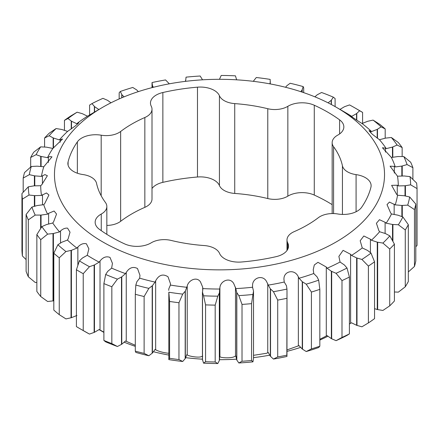 <?xml version="1.0" encoding="UTF-8"?>
<svg xmlns="http://www.w3.org/2000/svg" width="439" height="439" viewBox="0 0 439 439"><rect width="100%" height="100%" fill="white"/><g stroke="black" fill="none" stroke-linecap="round" stroke-linejoin="round"><path stroke-width="0.66" d="M152.004 188.512A19.673 11.359 180 0 1 162.864 182.35A153.008 88.338 180 0 1 197.479 176.999A19.673 11.359 180 0 1 214.221 180.204A19.673 11.359 180 0 1 219.429 185.56A18.021 10.404 0 0 0 234.728 193.44A123.875 71.519 180 0 1 267.779 198.549A18.021 10.404 0 0 0 287.852 196.145A19.673 11.359 180 0 1 314.275 195.064A153.008 88.338 180 0 1 327.692 201.951A153.008 88.338 180 0 1 332.158 204.64M327.692 112.121A153.008 88.338 180 0 1 339.616 119.869A19.673 11.359 180 0 1 343.847 126.904A19.673 11.359 180 0 1 337.745 135.124A18.021 10.404 0 0 0 332.158 142.659A18.021 10.404 0 0 0 333.58 146.714A123.875 71.519 180 0 1 342.436 165.794A18.021 10.404 0 0 0 356.078 174.623A19.673 11.359 180 0 1 365.358 177.63A19.673 11.359 180 0 1 371.12 185.664A19.673 11.359 180 0 1 370.911 187.299A153.008 88.338 180 0 1 361.637 207.285A19.673 11.359 180 0 1 337.816 213.98A18.021 10.404 0 0 0 318.352 217.689A123.875 71.519 180 0 1 294.157 231.655A18.021 10.404 0 0 0 286.996 239.963A18.021 10.404 0 0 0 287.726 242.893A19.673 11.359 180 0 1 288.527 246.098A19.673 11.359 180 0 1 276.136 256.65A153.008 88.338 180 0 1 241.521 262.001A19.673 11.359 180 0 1 219.571 253.44A18.021 10.404 0 0 0 214.797 248.529A18.021 10.404 0 0 0 204.272 245.56A123.875 71.519 180 0 1 171.221 240.451A18.021 10.404 0 0 0 151.148 242.855A19.673 11.359 180 0 1 124.725 243.936A153.008 88.338 180 0 1 99.384 229.306A19.673 11.359 180 0 1 95.153 222.271A19.673 11.359 180 0 1 101.255 214.045A18.021 10.404 0 0 0 106.842 206.517A18.021 10.404 0 0 0 105.42 202.461A123.875 71.519 180 0 1 96.564 183.381A18.021 10.404 0 0 0 91.422 177.301A18.021 10.404 0 0 0 82.922 174.546A19.673 11.359 180 0 1 67.88 163.506A19.673 11.359 180 0 1 68.089 161.87A153.008 88.338 180 0 1 77.363 141.885A19.673 11.359 180 0 1 101.184 135.196A18.021 10.404 0 0 0 120.648 131.48A123.875 71.519 180 0 1 144.843 117.515A18.021 10.404 0 0 0 152.004 109.212A18.021 10.404 0 0 0 151.274 106.276A19.673 11.359 180 0 1 150.473 103.077A19.673 11.359 180 0 1 162.864 92.525A153.008 88.338 180 0 1 197.479 87.169A19.673 11.359 180 0 1 214.221 90.379A19.673 11.359 180 0 1 219.429 95.735A18.021 10.404 0 0 0 234.728 103.609A123.875 71.519 180 0 1 267.779 108.718A18.021 10.404 0 0 0 287.852 106.315A19.673 11.359 180 0 1 314.275 105.239A153.008 88.338 180 0 1 327.692 112.121M349.4 324.037L351.507 322.791L356.649 325.31L356.649 257.94L361.906 259.438A191.152 110.359 0 0 0 371.015 253.105L367.498 250.395L362.268 247.942A178.777 103.214 180 0 1 351.507 255.421L350.585 254.302L343.1 250.351L338.881 256.398L340.06 262.028A178.777 103.214 180 0 1 327.104 268.24L326.292 267.027L317.962 262.324L314.313 264.953L313.226 269.694L313.753 273.519A178.777 103.214 180 0 1 299.041 278.255L298.361 276.96C294.701 268.086 282.354 271.28 284.104 280.642L284.236 282.025A178.777 103.214 180 0 1 268.262 285.114L266.808 282.03C263.159 274.013 252.035 277.761 252.568 285.866L252.513 287.254A178.777 103.214 180 0 1 235.831 288.599L233.778 283.649C230.041 276.713 220.4 280.834 219.906 287.655L219.665 289.032A178.777 103.214 180 0 1 202.84 288.582L202.686 287.155L200.469 281.882C196.667 276.142 188.545 280.301 187.228 285.954L186.811 287.293A178.777 103.214 180 0 1 170.414 285.065L170.453 283.632L168.011 276.779C162.979 273.568 158.863 274.907 155.653 280.806L155.071 282.096A178.777 103.214 180 0 1 139.662 278.167L139.964 275.319L137.506 268.525C133.132 266.308 129.379 267.603 126.251 272.405L125.527 273.618A178.777 103.214 180 0 1 111.632 268.125L112.45 263.367L109.991 257.402C106.309 256.019 102.984 257.227 100.021 261.024L99.181 262.154A178.777 103.214 180 0 1 93.084 258.801A178.777 103.214 180 0 1 87.268 255.278L82.455 258.006L79.388 260.887A191.152 110.359 0 0 0 84.332 263.85A191.152 110.359 0 0 0 89.468 266.709L94.462 264.936L99.181 262.154M319.833 339.276L327.104 335.61L331.357 338.634L331.357 271.258L336.049 273.288A191.152 110.359 0 0 0 347.019 268.031L344.423 264.997L340.06 262.028M286.996 349.927L299.041 345.625L302.257 349.043L302.257 281.673L306.224 284.165A191.152 110.359 0 0 0 318.681 280.159L317.095 276.899L313.753 273.519M253.512 355.332L266.808 353.236L268.262 352.49L270.342 356.188L270.342 288.818L273.448 291.688A191.152 110.359 0 0 0 286.963 289.076L286.442 285.701L284.236 282.025M219.571 356.874L219.665 356.402L219.906 356.638C220.4 357.862 230.025 358.378 233.778 356.929L235.831 355.969L236.692 359.832L236.692 292.456L238.832 295.612A191.152 110.359 0 0 0 252.952 294.476L253.512 291.106L252.507 286.996M169.586 358.306A197.599 114.08 0 0 0 178.964 359.579L178.964 302.729A197.599 114.08 180 0 1 169.586 301.456L169.586 358.306L168.828 359.601A191.152 110.359 180 0 0 182.706 361.484L185.335 358.46L186.811 354.663L187.228 354.931C188.55 356.051 196.645 357.642 200.469 356.923L202.686 356.183M135.305 351.134A197.599 114.08 0 0 0 144.118 353.379L144.118 296.528A197.599 114.08 180 0 1 135.305 294.284L135.305 351.134L135.821 352.413A191.152 110.359 180 0 0 148.865 355.738L152.415 353.044L155.071 349.466L155.653 349.79C158.852 351.452 162.968 352.588 168.011 353.208L168.724 353.214M103.889 340.444A197.599 114.08 0 0 0 111.835 343.583L111.835 286.733A197.599 114.08 180 0 1 103.889 283.594L103.889 340.444L105.667 341.844A191.152 110.359 180 0 0 117.427 346.497L121.773 344.225L125.527 340.993L135.108 345.197M89.468 266.709L83.223 273.684A197.599 114.08 180 0 1 79.777 271.741A197.599 114.08 180 0 1 76.413 269.755L76.413 326.605A197.599 114.08 0 0 0 79.777 328.591L84.332 331.22A191.152 110.359 180 0 1 84.332 331.22A191.152 110.359 180 0 0 89.468 334.079L94.462 332.307L99.181 329.53L103.889 332.142M102.808 331.785L99.027 329.601L102.808 331.785A165.026 95.274 180 0 0 103.889 332.405M328.021 336.192A165.026 95.274 180 0 1 319.833 340.06M300.671 347.37A165.026 95.274 180 0 1 286.996 351.359M269.689 355.178A165.026 95.274 180 0 1 253.512 357.648M236.462 359.184A165.026 95.274 180 0 1 219.544 359.689M202.428 359.179A165.026 95.274 180 0 1 185.735 357.675M168.724 355.069A165.026 95.274 180 0 1 153.452 351.727M135.305 346.36A165.026 95.274 180 0 1 124.116 342.162M345.916 112.828L336.192 107.215A165.026 95.274 180 0 1 336.192 241.955A165.026 95.274 180 0 1 102.808 241.955A165.026 95.274 180 0 1 102.808 107.215A165.026 95.274 180 0 1 336.192 107.215L345.916 112.828A178.777 103.214 180 0 1 351.732 116.351L350.13 115.534M170.464 284.028L170.453 284.45M284.093 280.192L284.104 280.642M351.145 116.335L351.145 116.022C346.695 113.344 355.354 119.364 361.138 122.964L362.071 123.535A178.777 103.214 180 0 1 371.586 131.557L368.974 130.674L372.343 134.274L379.461 139.723A178.777 103.214 180 0 1 386.265 148.618L385.409 148.135L382.44 147.751L391.407 157.475A178.777 103.214 180 0 1 395.265 166.941L394.31 166.365L390.079 166.189L397.498 176.198A178.777 103.214 180 0 1 398.277 185.911L397.262 185.225L391.615 185.362L396.571 194.247L397.531 195.245A178.777 103.214 180 0 1 395.204 204.876L389.453 202.066L387.011 204.612L390.617 212.877L391.495 213.969A178.777 103.214 180 0 1 386.144 223.188L385.107 222.282L379.466 219.698L376.415 223.286L378.83 230.552L379.609 231.737A178.777 103.214 180 0 1 371.41 240.232L370.417 239.217L363.838 235.979L360.189 240.748L362.268 247.942M84.332 331.22L79.777 328.591A197.599 114.08 0 0 0 83.223 330.534L83.223 273.684M87.268 255.278L88.87 248.831L86.412 243.788C83.421 243.063 80.573 244.155 77.862 247.053L76.929 248.09A178.777 103.214 180 0 1 67.414 240.067L61.811 242.235L57.882 244.742A191.152 110.359 0 0 0 65.938 251.536L71.409 250.323L76.929 248.09M43.796 166.754L37.128 166.178L31.295 166.502A191.152 110.359 0 0 0 29.325 174.656L34.785 175.885L41.469 176.385A178.777 103.214 180 0 1 43.796 166.754L51.989 156.838L49.53 156.586L47.505 157.661A178.777 103.214 180 0 1 52.856 148.437L46.485 147.164L40.646 146.862A191.152 110.359 0 0 0 36.113 154.671L41.09 156.46L47.505 157.661M67.414 240.067L68.144 238.811L70.026 232.204L67.568 228.148C65.23 227.901 62.881 228.845 60.527 230.969L59.539 231.907A178.777 103.214 180 0 1 52.735 223.012L46.539 224.548L41.875 226.595A191.152 110.359 0 0 0 47.631 234.124L53.399 233.515L59.539 231.907M52.735 223.012L53.591 221.832L56.554 214.062L54.096 211.011L48.608 213.327L47.593 214.15A178.777 103.214 180 0 1 43.735 204.684L37.161 205.54L31.921 207.06A191.152 110.359 0 0 0 35.186 215.072L41.046 215.083L47.593 214.15M40.723 185.719L33.984 185.856L28.354 186.794A191.152 110.359 0 0 0 29.012 195.02L34.769 195.651L41.502 195.432A178.777 103.214 180 0 1 40.723 185.719L41.738 184.742L47.385 175.721L44.926 174.612L41.469 176.385M43.735 204.684L44.69 203.608L48.921 195.015L46.463 192.962L41.502 195.432M106.842 225.437A18.021 10.404 0 0 0 120.648 221.311A123.875 71.519 180 0 1 144.843 207.345A18.021 10.404 0 0 0 152.004 199.037L152.004 109.212M36.849 282.486L35.186 282.442L28.31 276.746L28.31 219.895A197.599 114.08 180 0 1 26.104 214.479L26.104 271.329A197.599 114.08 0 0 0 28.31 276.746M53.81 300.814L47.631 301.5L40.739 296.534L40.739 239.683A197.599 114.08 180 0 1 36.849 234.596L36.849 291.447A197.599 114.08 0 0 0 40.739 296.534M76.929 315.465L71.409 317.693L65.938 318.906L59.254 314.67L59.254 257.819A197.599 114.08 180 0 1 53.81 253.232L53.81 310.082A197.599 114.08 0 0 0 59.254 314.67M168.828 359.601L168.828 292.226A191.152 110.359 0 0 0 182.706 294.114L185.335 291.09L186.811 287.293M219.571 291.759L219.571 359.129L219.341 360.523L217.799 363.541A191.152 110.359 180 0 1 203.559 363.163L202.428 359.415L202.428 292.039L203.559 295.793A191.152 110.359 0 0 0 217.799 296.171L219.423 292.917L219.665 289.032M253.512 291.106L253.512 358.476L252.952 361.846A191.152 110.359 180 0 1 238.832 362.982L236.692 359.832M286.843 298.328A197.599 114.08 180 0 1 277.711 300.095L277.711 356.945A197.599 114.08 0 0 0 286.843 355.178L286.996 291.836L286.963 356.446A191.152 110.359 180 0 1 273.448 359.064L270.342 356.188M319.833 346.206A197.599 114.08 0 0 1 311.416 348.912L311.416 292.061A197.599 114.08 180 0 0 319.833 289.356L319.833 346.206L318.681 347.529A191.152 110.359 180 0 1 306.224 351.535L302.257 349.043M349.4 333.887L349.4 277.042A197.599 114.08 180 0 1 341.992 280.592L341.992 337.443A197.599 114.08 0 0 0 349.4 333.887L347.019 335.401A191.152 110.359 180 0 1 336.049 340.659L331.357 338.634M361.906 259.438L368.398 266.072L368.398 322.923L361.906 326.808L356.649 325.31M389.728 305.851A197.599 114.08 0 0 0 394.42 300.989L394.42 244.144A197.599 114.08 180 0 1 389.728 249.001L389.728 305.851L382.912 310.444L377.266 309.533L374.549 308.65M405.268 286.804A197.599 114.08 0 0 0 408.33 281.531L408.33 224.68A197.599 114.08 180 0 1 405.268 229.954L405.268 286.804L398.354 292.138L394.42 291.979M300.764 91.663L302.12 89.918L303.179 86.587A191.152 110.359 0 0 0 290.135 83.262L286.81 85.759L285.548 87.273M328.087 102.841L331.236 100.317L333.333 97.156A191.152 110.359 0 0 0 321.573 92.503L317.227 94.775L314.884 96.838M351.732 116.351L356.545 113.624L359.612 110.743A191.152 110.359 0 0 0 354.668 107.78A191.152 110.359 0 0 0 349.532 104.921L344.538 106.693L339.819 109.47M371.586 131.557L377.189 129.395L381.118 126.882A191.152 110.359 0 0 0 373.062 120.094L367.591 121.307L362.071 123.535M386.265 148.618L392.461 147.081L397.125 145.035A191.152 110.359 0 0 0 391.368 137.5L385.601 138.115L379.461 139.723M395.265 166.941L401.839 166.09L407.079 164.57A191.152 110.359 0 0 0 403.814 156.558L397.954 156.547L391.407 157.475M398.277 185.911L405.016 185.768L410.646 184.83A191.152 110.359 0 0 0 409.988 176.61L404.231 175.973L397.498 176.198M395.204 204.876L401.872 205.452L407.705 205.128A191.152 110.359 0 0 0 409.675 196.974L404.215 195.739L397.531 195.245M386.144 223.188L392.515 224.466L398.354 224.763A191.152 110.359 0 0 0 402.887 216.959L397.91 215.17L391.495 213.969M371.41 240.232L377.266 242.158L382.912 243.074A191.152 110.359 0 0 0 389.848 235.886L385.53 233.597L379.609 231.737M351.507 255.421L356.649 257.94M327.104 268.24L331.357 271.258M299.041 278.255L302.257 281.673M268.262 285.114L270.342 288.818M235.831 288.599L236.692 292.456M202.461 359.837L202.461 292.467L202.856 288.933M170.414 285.065L168.806 288.846L168.724 290.349M139.662 278.167L136.88 281.712L135.821 285.043A191.152 110.359 0 0 0 148.865 288.363L152.415 285.674L155.071 282.096M111.632 268.125L107.764 271.313L105.667 274.474A191.152 110.359 0 0 0 117.427 279.127L121.773 276.855L125.527 273.618M53.47 138.033L59.391 139.893A178.777 103.214 180 0 1 67.59 131.398L61.734 129.467L56.088 128.556A191.152 110.359 0 0 0 49.152 135.744L53.47 138.033L53.47 147.998M71.502 121.235L76.732 123.688A178.777 103.214 180 0 1 87.493 116.209L82.351 113.69L77.094 112.192A191.152 110.359 0 0 0 67.985 118.525L71.502 121.235L71.502 128.753M110.979 102.808L107.643 100.366L102.951 98.341A191.152 110.359 0 0 0 91.981 103.599L94.577 106.633L98.94 109.602M138.329 91.63L136.743 89.957L132.776 87.465A191.152 110.359 0 0 0 120.319 91.471L121.905 94.725L124.061 96.86M169.311 83.822L165.552 79.936A191.152 110.359 0 0 0 152.037 82.554L152.492 85.693L153.326 87.306M202.538 79.816L200.168 76.018A191.152 110.359 0 0 0 186.048 77.154L185.609 81.341M236.572 79.585L235.441 75.837A191.152 110.359 0 0 0 221.201 75.459L219.456 79.311M354.668 107.78L359.223 110.408A197.599 114.08 180 0 1 362.587 112.395L362.587 123.364M373.062 120.094L379.746 124.33A197.599 114.08 180 0 1 385.19 128.918L385.19 138.186M403.814 156.558L410.69 162.254A197.599 114.08 180 0 1 412.896 167.671L412.896 179.386M391.368 137.5L398.261 142.466A197.599 114.08 180 0 1 402.151 147.553L402.151 156.514M415.81 204.075L415.81 260.925A197.599 114.08 0 0 1 414.476 266.435L414.476 209.584A197.599 114.08 180 0 0 415.81 204.075L409.675 196.974M409.988 176.61L416.606 183.03A197.599 114.08 180 0 1 417.05 188.583L417.05 245.434L415.81 246.778M91.981 103.599L89.6 105.113L89.6 114.963M120.319 91.471L119.167 92.794L119.167 98.94M303.695 92.64L303.695 87.866L303.179 86.587M335.111 106.595L335.111 98.555L333.333 97.156M22.394 199.119L22.394 255.97A197.599 114.08 0 0 1 21.95 250.417L21.95 193.566A197.599 114.08 180 0 0 22.394 199.119L29.012 195.02M31.295 166.502L24.524 172.565A197.599 114.08 180 0 0 23.19 178.075L23.19 192.222M40.646 146.862L33.732 152.196A197.599 114.08 180 0 0 30.67 157.469L30.67 167.045M56.088 128.556L49.272 133.149A197.599 114.08 180 0 0 44.58 138.011L44.58 147.021M77.094 112.192L70.602 116.077A197.599 114.08 180 0 0 64.451 120.357L64.451 130.35M251.563 303.645L251.563 360.496A197.599 114.08 0 0 1 242.021 361.264L242.021 304.414A197.599 114.08 180 0 0 251.563 303.645L252.952 294.476M215.187 305.127L215.187 361.977A197.599 114.08 0 0 1 205.567 361.725L205.567 304.875A197.599 114.08 180 0 0 215.187 305.127L217.799 296.171M357 325.431L357 258.061M349.4 277.042L347.019 268.031M368.398 266.072A197.599 114.08 180 0 0 374.549 261.792L374.549 318.643A197.599 114.08 0 0 1 368.398 322.923M341.992 337.443L336.049 340.659M331.67 338.787L331.67 271.417M336.049 273.288L341.992 280.592M319.833 289.356L318.681 280.159M79.388 260.887L76.413 269.755M71.036 317.798L71.036 250.428M59.254 257.819L65.938 251.536M105.667 274.474L103.889 283.594M94.127 332.449L94.127 265.074M89.468 334.079L83.223 330.534M135.821 285.043L135.305 294.284M121.488 344.395L121.488 277.025M117.427 346.497L111.835 343.583M111.835 286.733L117.427 279.127M168.828 292.226L169.586 301.456M152.19 353.241L152.19 285.871M148.865 355.738L144.118 353.379M144.118 296.528L148.865 288.363M311.416 348.912L306.224 351.535M302.515 349.23L302.515 281.86M306.224 284.165L311.416 292.061M286.963 356.446L286.843 355.178M286.996 291.836L286.963 289.076M277.711 356.945L273.448 359.064M270.534 356.402L270.534 289.027M273.448 291.688L277.711 300.095M253.506 358.712L253.506 291.342M252.952 361.846L251.563 360.496M205.567 361.725L203.559 363.163M202.505 360.073L202.505 292.703M203.559 295.793L205.567 304.875M185.181 358.679L185.181 291.309M182.706 361.484L178.964 359.579M178.964 302.729L182.706 294.114M242.021 361.264L238.832 362.982M236.813 360.057L236.813 292.687M238.832 295.612L242.021 304.414M219.341 360.523L219.341 293.153M217.799 363.541L215.187 361.977M94.369 112.121L94.369 106.43M71.233 128.945L71.233 121.054M64.451 120.357L67.985 118.525M53.146 148.234L53.146 137.884M44.58 138.011L49.152 135.744M40.723 166.496L40.723 156.35M30.67 157.469L36.113 154.671M57.882 244.742L53.81 253.232M53.004 300.945L53.004 233.575M40.739 239.683L47.631 234.124M41.875 226.595L36.849 234.596M40.635 228.494L40.635 215.099M28.31 219.895L35.186 215.072M28.354 186.794L21.95 193.566M34.39 185.823L34.39 175.819M23.19 178.075L29.325 174.656M31.921 207.06L26.104 214.479M34.363 206.292L34.363 195.624M26.104 259.614L22.394 255.97M331.412 104.564L331.412 100.103M302.224 92.146L302.224 89.688M270.221 83.92L270.172 79.399A191.152 110.359 0 0 0 256.294 77.516L253.265 81.325M152.492 87.52L152.492 85.693M152.004 87.641L152.037 82.554M121.762 97.815L121.762 94.506M377.655 309.61L377.655 242.24M382.912 243.074L389.728 249.001M374.549 261.792L371.015 253.105M392.921 241.335L392.921 224.505M398.354 224.763L405.268 229.954M394.42 244.144L389.848 235.886M405.416 195.97L405.416 185.719M410.646 184.83L417.05 188.583M414.476 266.435L408.33 271.955M402.283 216.718L402.283 205.447M407.705 205.128L414.476 209.584M408.33 224.68L402.887 216.959M392.806 157.321L392.806 146.95M397.125 145.035L402.151 147.553M402.223 175.995L402.223 165.997M407.079 164.57L412.896 167.671M377.485 138.34L377.485 129.231M381.118 126.882L385.19 128.918M356.786 120.171L356.786 113.432M359.612 110.743L362.587 112.395M269.826 83.849L270.221 82.548M350.585 254.302L350.618 323.318M71.409 317.693L71.409 250.323M94.462 332.307L94.462 264.936M121.773 344.225L121.773 276.855M152.415 353.044L152.415 285.674M185.335 358.46L185.335 291.09M219.423 360.293L219.423 292.917M94.577 112L94.577 106.633M87.493 116.209L102.808 107.215M67.59 131.398L75.162 126.059L78.811 122.827L76.732 123.688M52.856 148.437L62.585 139.004L59.391 139.893M41.09 166.535L41.09 156.46M53.399 300.885L53.399 233.515M41.046 227.857L41.046 215.083M34.785 185.796L34.785 175.885M34.769 206.176L34.769 195.651M331.236 104.471L331.236 100.317M302.12 92.108L302.12 89.918M270.194 83.915L270.194 82.784M185.488 81.352L185.488 80.524M152.558 87.498L152.558 85.923M121.905 97.754L121.905 94.725M377.266 309.533L377.266 242.158M392.515 240.588L392.515 224.466M405.016 195.893L405.016 185.768M401.872 216.553L401.872 205.452M392.461 157.371L392.461 147.081M401.839 176.017L401.839 166.09M377.189 138.126L377.189 129.395M356.545 120.012L356.545 113.624M339.616 119.869L339.616 133.939M219.429 95.735L219.429 185.56M267.746 352.791L267.746 283.764M202.686 290.316L202.686 287.155M235.485 356.227L235.485 287.199M326.292 336.06L326.292 267.027M77.862 247.053L77.862 265.222M100.021 261.024L100.021 330.007M126.251 272.405L126.251 341.383M155.653 280.806L155.653 349.79M298.361 345.992L298.361 276.96M252.568 285.866L252.568 287.699M187.228 285.954L187.228 354.931M219.906 287.655L219.906 356.638M77.374 123.337L77.374 124.286M60.17 139.465L60.17 142.263M48.383 157.146L48.383 162.457M60.527 230.969L60.527 242.986M48.608 213.327L48.608 223.994M42.429 175.77L42.429 184.023M42.506 194.713L42.506 204.887M370.417 252.595L370.417 239.217M385.107 233.422L385.107 222.282M397.262 194.976L397.262 185.225M394.156 214.484L394.156 204.08M385.409 152.108L385.409 148.135M394.31 173.098L394.31 166.365M370.856 132.935L370.856 131.162M234.728 103.609L234.728 193.44M267.779 108.718L267.779 198.549M197.479 87.169L197.479 176.999M162.864 92.525L162.864 182.35M144.843 117.515L144.843 207.345M120.648 131.48L120.648 221.311M101.184 135.196L101.184 195.778M77.363 141.885L77.363 173.224M68.089 161.87L68.089 165.141M101.255 214.045L101.255 230.645M287.726 242.893L287.726 249.297M356.078 174.623L356.078 211.746M342.436 165.794L342.436 214.424M333.58 146.714L333.58 213.568M314.275 105.239L314.275 195.064M287.852 106.315L287.852 196.145M270.276 83.931L270.276 81.281M106.842 206.517L106.842 234.36M286.996 239.963L286.996 250.488M332.158 142.659L332.158 213.563"/></g></svg>
